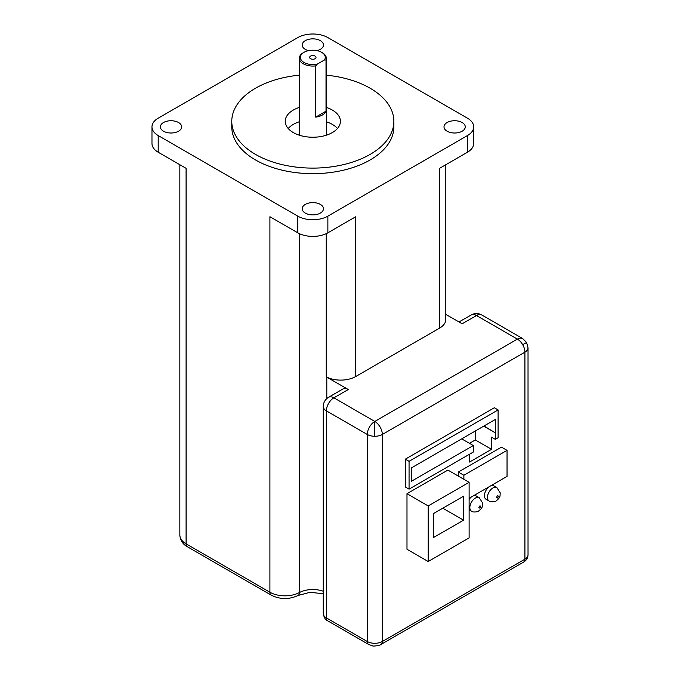 <?xml version="1.0" encoding="UTF-8"?>
<svg xmlns="http://www.w3.org/2000/svg" width="680" height="680" viewBox="0 0 680 680"><rect width="100%" height="100%" fill="white"/><g stroke="black" fill="none" stroke-linecap="round" stroke-linejoin="round"><path stroke-width="1.02" d="M320.348 213.087A10.633 6.137 0 0 0 323.468 208.743A10.633 6.137 0 0 0 316.897 203.073A10.633 6.137 0 0 0 305.303 204.408A10.633 6.137 0 0 0 302.192 208.743A10.633 6.137 0 0 0 308.754 214.421A10.633 6.137 0 0 0 320.348 213.087M447.117 122.528A10.633 6.137 180 0 1 458.711 121.201A10.633 6.137 180 0 1 465.273 126.871A10.633 6.137 180 0 1 462.162 131.214A10.633 6.137 180 0 1 450.568 132.541A10.633 6.137 180 0 1 444.006 126.871A10.633 6.137 180 0 1 447.117 122.528M163.498 122.528A10.633 6.137 180 0 1 175.083 121.201A10.633 6.137 180 0 1 181.654 126.871A10.633 6.137 180 0 1 178.534 131.214A10.633 6.137 180 0 1 166.948 132.541A10.633 6.137 180 0 1 160.378 126.871A10.633 6.137 180 0 1 163.498 122.528M308.618 50.634A10.633 6.137 180 0 1 302.192 44.999A10.633 6.137 180 0 1 305.303 40.655A10.633 6.137 180 0 1 316.897 39.321A10.633 6.137 180 0 1 323.468 44.999A10.633 6.137 180 0 1 320.348 49.334A10.633 6.137 180 0 1 317.041 50.634M326.332 75.174A81.047 46.792 180 0 1 370.141 88.23A81.047 46.792 180 0 1 393.873 121.312L393.873 126.871A81.047 46.792 180 0 1 343.842 170.102A81.047 46.792 180 0 1 255.519 159.962A81.047 46.792 180 0 1 231.778 126.871L231.778 121.312A81.047 46.792 180 0 1 299.319 75.174M393.873 121.312A81.047 46.792 180 0 1 343.842 164.543A81.047 46.792 180 0 1 255.519 154.403A81.047 46.792 180 0 1 231.778 121.312M288.192 128.486A27.591 15.929 180 0 1 299.319 121.771M326.332 121.771A27.591 15.929 180 0 1 332.333 124.397A27.591 15.929 180 0 1 337.458 128.486M326.332 107.423A27.591 15.929 180 0 1 332.333 110.049A27.591 15.929 180 0 1 340.416 121.312A27.591 15.929 180 0 1 323.382 136.025A27.591 15.929 180 0 1 293.318 132.575A27.591 15.929 180 0 1 285.234 121.312A27.591 15.929 180 0 1 299.319 107.423M322.379 115.013A13.507 7.794 180 0 1 315.732 117.121L315.732 65.883A13.507 7.794 180 0 1 303.28 63.776A13.507 7.794 180 0 1 299.319 58.267A13.507 7.794 180 0 1 303.28 52.751L304.028 52.317A12.444 7.182 180 0 1 321.631 52.317L322.379 52.751A13.507 7.794 180 0 1 326.332 58.267A13.507 7.794 180 0 1 326.017 59.942L326.017 111.18A13.507 7.794 180 0 1 322.379 115.013M490.833 485.758A7.761 4.479 -60 0 1 493.808 485.809L496.817 487.543A7.761 4.479 -60 0 0 492.94 487.934A7.761 4.479 -60 0 0 487.866 494.776A7.761 4.479 -60 0 0 489.056 500.998L486.047 499.256A7.761 4.479 -60 0 1 484.704 493.62A7.761 4.479 -60 0 1 489.022 486.804M469.115 499.417A7.761 4.479 -60 0 1 471.427 496.961M315.732 65.883L317.313 64.099A12.444 7.182 180 0 1 304.028 62.475A12.444 7.182 180 0 1 304.028 52.317M310.573 56.091A3.188 1.844 180 0 1 314.05 55.692A3.188 1.844 180 0 1 316.022 57.392A3.188 1.844 180 0 1 315.087 58.701A3.188 1.844 180 0 1 311.61 59.1A3.188 1.844 180 0 1 309.638 57.392A3.188 1.844 180 0 1 310.573 56.091M326.8 398.574L326.8 377.145A19.762 11.407 0 0 0 326.255 376.839A21.276 12.282 0 0 0 355.75 376.516L355.75 216.725L327.87 232.815A21.276 12.282 180 0 1 297.789 232.815L269.909 216.725L269.909 592.237A21.276 12.282 0 0 0 299.404 592.56A19.762 11.407 180 0 1 323.247 591.235M297.789 37.595L158.202 118.184A21.276 12.282 0 0 0 151.971 126.871A21.276 12.282 0 0 0 158.202 135.558L297.789 216.146A21.276 12.282 0 0 0 327.87 216.146L467.458 135.558A21.276 12.282 0 0 0 473.688 126.871A21.276 12.282 0 0 0 467.458 118.184L327.87 37.595A21.276 12.282 0 0 0 297.789 37.595M355.75 376.516L439.577 328.117A21.276 12.282 -0 0 0 445.808 319.43L445.808 164.73M439.577 328.117L439.577 168.326L467.458 152.226A21.276 12.282 0 0 0 473.688 143.548L473.688 126.871M151.971 126.871L151.971 143.548A21.276 12.282 0 0 0 158.202 152.226L186.082 168.326L186.082 543.838L269.909 592.237A6.383 3.68 120 0 0 271.226 595.153C280.075 599.531 289.017 599.641 298.07 595.485L309.995 592.322L323.247 593.708M326.8 377.145L348.253 389.529L333.888 397.825A10.633 6.137 120 0 0 326.366 410.848L367.276 434.469A10.633 6.137 0 0 0 374.799 436.271L374.799 421.438A10.633 6.137 60 0 1 382.322 434.469L524.917 352.147A10.633 6.137 -120 0 0 522.716 344.726A10.633 6.137 -120 0 0 517.395 339.116L476.485 315.495L462.119 323.791L445.808 314.373M323.247 406.504L323.247 613.538A10.633 6.137 0 0 0 326.366 617.882L326.366 410.848A10.633 6.137 0 0 1 323.247 406.504C323.399 402.466 325.176 399.389 328.567 397.298L342.933 389.002A10.633 6.137 60 0 1 348.253 389.529M473.238 495.915A7.761 4.479 -60 0 1 476.212 495.966L479.221 497.709L482.656 503.038C482.154 506.141 483.539 507.076 478.533 511.088C478.779 511.632 472.855 512.771 471.452 511.156A7.761 4.479 -60 0 1 470.262 504.934A7.761 4.479 -60 0 1 475.337 498.091A7.761 4.479 -60 0 1 479.221 497.709M461.712 438.863L473.288 445.553L473.288 452.047L409.062 489.133L405.305 486.956L405.305 459.17L494.351 407.753L498.108 409.929L498.108 437.716L495.312 439.331L491.555 437.163L491.555 449.327L469.531 462.043L469.531 454.214M458.312 476.085L458.312 472.056L501.483 447.134L507.042 450.347L507.042 476.399L469.115 498.304M428.196 561.519L406.988 549.279L406.988 493.697L447.899 470.075L469.115 482.324L469.115 537.897L428.196 561.519L428.196 505.945L469.115 482.324M491.555 449.327L475.312 439.952L469.455 443.335M495.312 439.331L495.312 432.837L483.735 426.148M475.312 431.01L475.312 439.952M405.305 459.17L409.062 461.337L498.108 409.929M409.062 489.133L409.062 461.337M458.312 472.056L463.879 475.269L507.042 450.347M463.879 479.298L463.879 475.269M406.988 493.697L428.196 505.945M322.379 52.751L321.631 52.317A12.444 7.182 180 0 1 324.436 59.984L317.313 64.099M326.017 59.942L324.436 59.984M315.732 117.121L326.017 111.18M495.312 432.837L483.998 425.995M473.288 445.553L411.502 481.227L411.502 467.848L495.584 419.305L495.584 432.684M463.548 520.192L433.611 537.472L433.611 513.51L463.548 496.221L463.548 520.192L442.79 508.206M522.716 344.726L526.609 342.482L522.716 338.589A10.633 6.137 -60 0 0 517.395 339.116L374.799 421.438A10.633 6.137 -60 0 0 367.276 434.469L367.276 641.504A10.633 6.137 0 0 0 382.322 641.504L524.917 559.181A6.383 3.68 60 0 1 523.591 562.096L380.995 644.428A6.383 3.68 60 0 0 382.322 641.504L382.322 434.469A10.633 6.137 0 0 1 374.799 436.271M497.445 495.745C498.61 495.831 498.61 496.579 497.445 498.006L496.468 497.437L497.445 495.745M479.85 505.912C481.015 505.988 481.015 506.744 479.85 508.164L478.873 507.603L479.85 505.912M327.87 232.815L327.87 216.146M297.789 232.815L297.789 216.146M467.458 152.226L467.458 135.558M326.255 233.656L326.255 376.839M299.404 233.656L299.404 592.56A6.383 3.544 61.9 0 1 298.07 595.485M158.202 135.558L158.202 152.226M328.567 397.298A10.633 6.137 60 0 1 333.888 397.825L374.799 421.438M179.851 164.73L179.851 535.152A21.276 12.282 0 0 0 186.082 543.838A6.383 3.68 120 0 0 187.399 546.762L271.226 595.153M471.163 314.968C474.708 313.072 478.252 313.072 481.797 314.968A10.633 6.137 120 0 0 476.485 315.495A10.633 6.137 -120 0 0 471.163 314.968L459 321.988M528.029 554.837A10.633 6.137 0 0 1 524.917 559.181L524.917 352.147A10.633 6.137 0 0 0 528.029 347.803L528.029 554.837C527.858 558.05 526.38 560.473 523.591 562.096M368.602 644.428A6.383 3.68 -60 0 1 367.276 641.504L326.366 617.882A6.383 3.68 120 0 0 327.683 620.806L368.602 644.428L372.394 645.788C372.921 646.535 380.409 645.465 380.995 644.428M496.817 487.543L500.25 492.881C499.758 495.975 501.135 496.91 496.128 500.922C496.383 501.475 490.45 502.613 489.056 500.998M299.319 135.201L299.319 58.267M469.115 509.804L471.452 511.156M481.797 314.968L522.716 338.589M187.399 546.762C182.827 544.306 180.31 540.438 179.851 535.152M526.609 342.482L528.029 347.803M327.683 620.806C325.558 620.194 324.079 617.771 323.247 613.538M326.332 135.201L326.332 58.267"/></g></svg>
